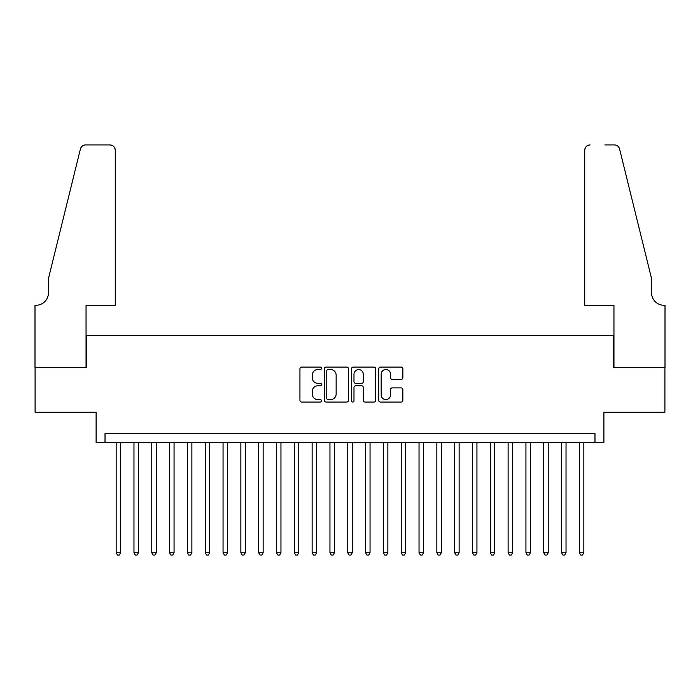 <?xml version="1.0" encoding="UTF-8"?>
<svg xmlns="http://www.w3.org/2000/svg" width="700" height="700" viewBox="0 0 700 700"><rect width="100%" height="100%" fill="white"/><g stroke="black" fill="none" stroke-linecap="round" stroke-linejoin="round"><path stroke-width="1.05" d="M321.493 368.296A1.225 1.225 0 0 0 320.267 367.08L301.691 367.08A1.75 1.75 0 0 0 299.941 368.821L299.941 400.304A1.75 1.75 0 0 0 301.691 402.054L320.267 402.054A1.225 1.225 0 0 0 321.493 400.829A1.225 1.225 0 0 0 320.267 399.604L317.861 399.604A5.6 5.6 0 0 1 312.27 394.012L312.27 391.387A5.6 5.6 0 0 1 317.861 385.787L320.267 385.787A1.225 1.225 0 0 0 321.493 384.562A1.225 1.225 0 0 0 320.267 383.338L317.861 383.338A5.6 5.6 0 0 1 312.27 377.746L312.27 375.121A5.6 5.6 0 0 1 317.861 369.521L320.267 369.521A1.225 1.225 0 0 0 321.493 368.296M401.109 379.409A1.75 1.75 0 0 0 402.859 377.659L402.859 368.821A1.75 1.75 0 0 0 401.109 367.08L380.476 367.08A1.75 1.75 0 0 0 378.726 368.821L378.726 400.304A1.75 1.75 0 0 0 380.476 402.054L401.109 402.054A1.75 1.75 0 0 0 402.859 400.304L402.859 389.637A1.75 1.75 0 0 0 401.109 387.887L392.28 387.887A1.75 1.75 0 0 0 390.53 389.637L390.53 394.922A4.681 4.681 0 0 1 385.849 399.604A4.681 4.681 0 0 1 381.176 394.922L381.176 374.203A4.681 4.681 0 0 1 385.849 369.521A4.681 4.681 0 0 1 390.53 374.203L390.53 377.659A1.75 1.75 0 0 0 392.28 379.409L401.109 379.409M594.983 442.47L603.89 442.47L603.89 412.178L664.913 412.178L664.913 367.64L613.69 367.64L613.69 335.571L86.31 335.571L86.31 367.64L35.087 367.64L35.087 412.178L96.11 412.178L96.11 442.47L594.983 442.47L594.983 433.562L105.017 433.562L105.017 442.47M348.469 368.821A1.75 1.75 0 0 0 346.719 367.08L326.086 367.08A1.75 1.75 0 0 0 324.336 368.821L324.336 400.304A1.75 1.75 0 0 0 326.086 402.054L346.719 402.054A1.75 1.75 0 0 0 348.469 400.304L348.469 368.821M353.281 367.08L373.914 367.08A1.75 1.75 0 0 1 375.664 368.821L375.664 400.304A1.75 1.75 0 0 1 373.914 402.054L365.085 402.054A1.75 1.75 0 0 1 363.335 400.304L363.335 387.537A1.75 1.75 0 0 0 361.585 385.787L355.731 385.787A1.75 1.75 0 0 0 353.981 387.537L353.981 400.829A1.225 1.225 0 0 1 352.756 402.054A1.225 1.225 0 0 1 351.531 400.829L351.531 368.821A1.75 1.75 0 0 1 353.281 367.08M328.011 369.521A1.225 1.225 0 0 0 326.786 370.746L326.786 398.379A1.225 1.225 0 0 0 328.011 399.604L330.54 399.604A5.6 5.6 0 0 0 336.14 394.012L336.14 375.121A5.6 5.6 0 0 0 330.54 369.521L328.011 369.521M363.335 374.29A4.681 4.681 0 0 0 358.654 369.609A4.681 4.681 0 0 0 353.981 374.29L353.981 381.588A1.75 1.75 0 0 0 355.731 383.338L361.585 383.338A1.75 1.75 0 0 0 363.335 381.588L363.335 374.29M116.156 442.47L116.156 552.755L120.61 552.755L120.61 442.47M120.61 552.755L119.271 555.074L117.495 555.074L116.156 552.755M115.264 305.279L115.264 150.273A5.346 5.346 0 0 0 109.918 144.926L85.601 144.926A5.346 5.346 0 0 0 80.413 148.995L48.449 278.556L48.449 292.81A12.469 12.469 0 0 1 35.98 305.279L35 305.279L35 367.64L86.047 367.64L86.047 305.279L115.264 305.279L115.264 150.273C114.922 147.053 113.146 145.268 109.918 144.926L95.13 144.926M80.413 148.995C81.769 146.064 81.769 146.064 80.413 148.995C81.769 146.064 81.769 146.064 80.413 148.995M48.449 292.81A12.469 12.469 0 0 1 35.98 305.279M584.736 305.279L584.736 150.273L584.736 305.279L613.952 305.279L613.952 367.64L665 367.64L665 305.279L664.02 305.279A12.469 12.469 0 0 1 651.551 292.81A12.469 12.469 0 0 0 664.02 305.279M641.751 238.831L619.587 148.995L651.551 278.556L651.551 292.81M604.87 144.926L614.399 144.926A5.346 5.346 0 0 1 619.587 148.995C618.231 146.064 618.231 146.064 619.587 148.995C618.231 146.064 618.231 146.064 619.587 148.995M590.082 144.926A5.346 5.346 0 0 0 584.736 150.273C585.077 147.053 586.854 145.268 590.082 144.926M133.971 442.47L133.971 552.755L138.425 552.755L138.425 442.47M138.425 552.755L137.086 555.074L135.31 555.074L133.971 552.755M151.786 442.47L151.786 552.755L156.24 552.755L156.24 442.47M156.24 552.755L154.91 555.074L153.125 555.074L151.786 552.755M169.601 442.47L169.601 552.755L174.064 552.755L174.064 442.47M174.064 552.755L172.725 555.074L170.94 555.074L169.601 552.755M187.425 442.47L187.425 552.755L191.879 552.755L191.879 442.47M191.879 552.755L190.54 555.074L188.755 555.074L187.425 552.755M205.24 442.47L205.24 552.755L209.694 552.755L209.694 442.47M209.694 552.755L208.355 555.074L206.579 555.074L205.24 552.755M223.055 442.47L223.055 552.755L227.509 552.755L227.509 442.47M227.509 552.755L226.17 555.074L224.394 555.074L223.055 552.755M240.87 442.47L240.87 552.755L245.324 552.755L245.324 442.47M245.324 552.755L243.994 555.074L242.209 555.074L240.87 552.755M258.685 442.47L258.685 552.755L263.148 552.755L263.148 442.47M263.148 552.755L261.809 555.074L260.024 555.074L258.685 552.755M276.509 442.47L276.509 552.755L280.963 552.755L280.963 442.47M280.963 552.755L279.624 555.074L277.839 555.074L276.509 552.755M294.324 442.47L294.324 552.755L298.777 552.755L298.777 442.47M298.777 552.755L297.439 555.074L295.662 555.074L294.324 552.755M312.139 442.47L312.139 552.755L316.592 552.755L316.592 442.47M316.592 552.755L315.254 555.074L313.477 555.074L312.139 552.755M329.954 442.47L329.954 552.755L334.408 552.755L334.408 442.47M334.408 552.755L333.078 555.074L331.293 555.074L329.954 552.755M347.769 442.47L347.769 552.755L352.231 552.755L352.231 442.47M352.231 552.755L350.892 555.074L349.108 555.074L347.769 552.755M365.592 442.47L365.592 552.755L370.046 552.755L370.046 442.47M370.046 552.755L368.707 555.074L366.922 555.074L365.592 552.755M383.408 442.47L383.408 552.755L387.861 552.755L387.861 442.47M387.861 552.755L386.523 555.074L384.746 555.074L383.408 552.755M401.223 442.47L401.223 552.755L405.676 552.755L405.676 442.47M405.676 552.755L404.338 555.074L402.561 555.074L401.223 552.755M419.037 442.47L419.037 552.755L423.491 552.755L423.491 442.47M423.491 552.755L422.161 555.074L420.376 555.074L419.037 552.755M436.852 442.47L436.852 552.755L441.315 552.755L441.315 442.47M441.315 552.755L439.976 555.074L438.191 555.074L436.852 552.755M454.676 442.47L454.676 552.755L459.13 552.755L459.13 442.47M459.13 552.755L457.791 555.074L456.006 555.074L454.676 552.755M472.491 442.47L472.491 552.755L476.945 552.755L476.945 442.47M476.945 552.755L475.606 555.074L473.83 555.074L472.491 552.755M490.306 442.47L490.306 552.755L494.76 552.755L494.76 442.47M494.76 552.755L493.421 555.074L491.645 555.074L490.306 552.755M508.121 442.47L508.121 552.755L512.575 552.755L512.575 442.47M512.575 552.755L511.245 555.074L509.46 555.074L508.121 552.755M525.936 442.47L525.936 552.755L530.399 552.755L530.399 442.47M530.399 552.755L529.06 555.074L527.275 555.074L525.936 552.755M543.76 442.47L543.76 552.755L548.214 552.755L548.214 442.47M548.214 552.755L546.875 555.074L545.09 555.074L543.76 552.755M561.575 442.47L561.575 552.755L566.029 552.755L566.029 442.47M566.029 552.755L564.69 555.074L562.914 555.074L561.575 552.755M579.39 442.47L579.39 552.755L583.844 552.755L583.844 442.47M583.844 552.755L582.505 555.074L580.729 555.074L579.39 552.755"/></g></svg>
